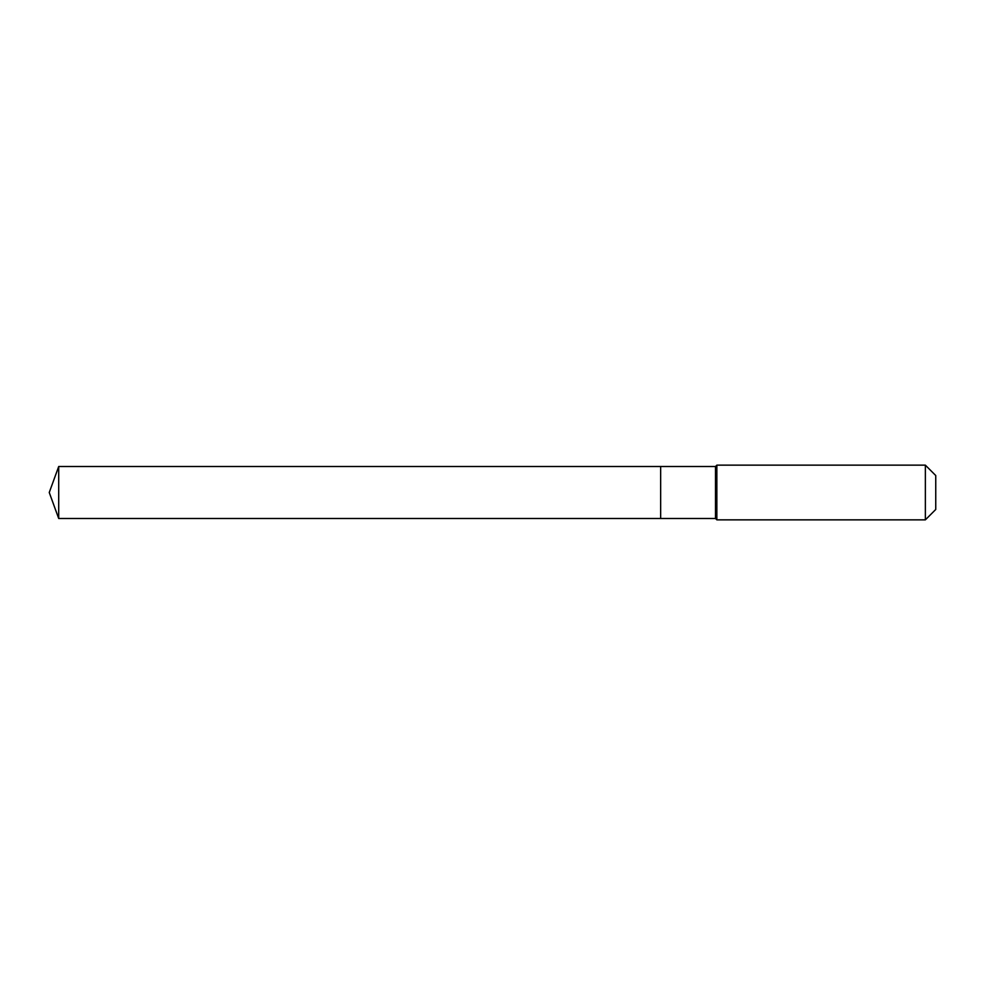 <?xml version="1.0" encoding="UTF-8"?>
<svg xmlns="http://www.w3.org/2000/svg" width="985" height="985" viewBox="0 0 985 985"><rect width="100%" height="100%" fill="white"/><g stroke="black" fill="none" stroke-linecap="round" stroke-linejoin="round"><path stroke-width="1.48" d="M49.25 492.5L58.706 466.508L715.492 466.508L716.858 465.142L925.358 465.142L935.75 475.533L935.75 509.467L925.358 519.858L716.858 519.858L715.492 518.492L58.706 518.492L49.25 492.5L58.706 518.492L58.706 466.508M935.75 509.467L925.358 519.858L716.858 519.858L715.492 518.492L660.652 518.492L660.652 466.508L660.652 518.492L58.706 518.492M715.492 518.492L715.492 466.508M716.858 519.858L716.858 465.142M925.358 519.858L925.358 465.142"/></g></svg>
